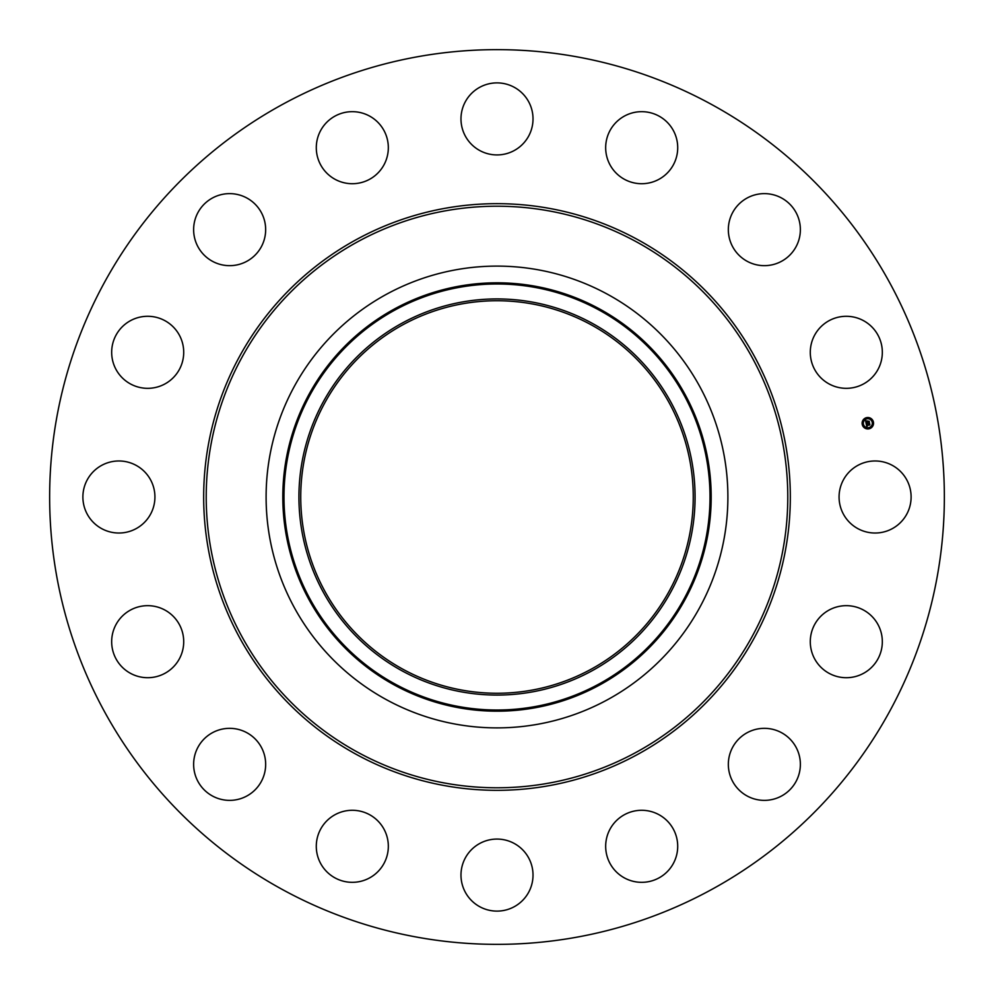 <?xml version="1.0" encoding="UTF-8"?>
<svg xmlns="http://www.w3.org/2000/svg" width="994" height="994" viewBox="0 0 994 994"><rect width="100%" height="100%" fill="white"/><g stroke="black" fill="none" stroke-linecap="round" stroke-linejoin="round"><path stroke-width="1.49" d="M843.484 479.729A36.02 36.02 0 0 1 892.364 465.391A36.02 36.02 0 0 1 906.702 514.271A36.02 36.02 0 0 1 857.822 528.609A36.02 36.02 0 0 1 843.484 479.729M282.52 889.593A447.362 447.362 0 0 1 104.407 282.52A447.362 447.362 0 0 1 711.48 104.407A447.362 447.362 0 0 1 889.593 711.48A447.362 447.362 0 0 1 282.52 889.593M402.905 669.235A196.265 196.265 0 0 1 324.765 402.905A196.265 196.265 0 0 1 591.095 324.765A196.265 196.265 0 0 1 669.235 591.095A196.265 196.265 0 0 1 402.905 669.235M402.036 323.174A198.079 198.079 0 0 0 323.174 591.964A198.079 198.079 0 0 0 591.964 670.826A198.079 198.079 0 0 0 670.826 402.036A198.079 198.079 0 0 0 402.036 323.174M607.694 699.627A230.894 230.894 0 0 1 294.373 386.306A230.894 230.894 0 0 1 607.694 294.373A230.894 230.894 0 0 1 699.627 607.694A230.894 230.894 0 0 1 266.106 497A230.894 230.894 0 0 1 607.694 294.373A230.894 230.894 0 0 1 607.694 699.627M170.285 380.367A36.02 36.02 0 0 1 119.64 374.9A36.02 36.02 0 0 1 125.095 324.255A36.02 36.02 0 0 1 175.739 329.71A36.02 36.02 0 0 1 170.285 380.367M754.21 729.795A36.02 36.02 0 0 1 798.915 754.21A36.02 36.02 0 0 1 774.488 798.915A36.02 36.02 0 0 1 729.795 774.488A36.02 36.02 0 0 1 754.21 729.795M239.79 264.205A36.02 36.02 0 0 1 195.085 239.79A36.02 36.02 0 0 1 219.512 195.085A36.02 36.02 0 0 1 264.205 219.512A36.02 36.02 0 0 1 239.79 264.205M645.553 810.495A36.02 36.02 0 0 1 677.498 850.168A36.02 36.02 0 0 1 637.837 882.125A36.02 36.02 0 0 1 605.88 842.452A36.02 36.02 0 0 1 645.553 810.495M348.447 183.505A36.02 36.02 0 0 1 316.502 143.832A36.02 36.02 0 0 1 356.163 111.875A36.02 36.02 0 0 1 388.12 151.548A36.02 36.02 0 0 1 348.447 183.505M514.271 843.484A36.02 36.02 0 0 1 528.609 892.364A36.02 36.02 0 0 1 479.729 906.702A36.02 36.02 0 0 1 465.391 857.822A36.02 36.02 0 0 1 514.271 843.484M479.729 150.516A36.02 36.02 0 0 1 465.391 101.636A36.02 36.02 0 0 1 514.271 87.298A36.02 36.02 0 0 1 528.609 136.178A36.02 36.02 0 0 1 479.729 150.516M380.367 823.715A36.02 36.02 0 0 1 374.9 874.36A36.02 36.02 0 0 1 324.255 868.905A36.02 36.02 0 0 1 329.71 818.261A36.02 36.02 0 0 1 380.367 823.715M613.633 170.285A36.02 36.02 0 0 1 619.1 119.64A36.02 36.02 0 0 1 669.745 125.095A36.02 36.02 0 0 1 664.29 175.739A36.02 36.02 0 0 1 613.633 170.285M264.205 754.21A36.02 36.02 0 0 1 239.79 798.915A36.02 36.02 0 0 1 195.085 774.488A36.02 36.02 0 0 1 219.512 729.795A36.02 36.02 0 0 1 264.205 754.21M729.795 239.79A36.02 36.02 0 0 1 754.21 195.085A36.02 36.02 0 0 1 798.915 219.512A36.02 36.02 0 0 1 774.488 264.205A36.02 36.02 0 0 1 729.795 239.79M183.505 645.553A36.02 36.02 0 0 1 143.832 677.498A36.02 36.02 0 0 1 111.875 637.837A36.02 36.02 0 0 1 151.548 605.88A36.02 36.02 0 0 1 183.505 645.553M810.495 348.447A36.02 36.02 0 0 1 850.168 316.502A36.02 36.02 0 0 1 882.125 356.163A36.02 36.02 0 0 1 842.452 388.12A36.02 36.02 0 0 1 810.495 348.447M150.516 514.271A36.02 36.02 0 0 1 101.636 528.609A36.02 36.02 0 0 1 87.298 479.729A36.02 36.02 0 0 1 136.178 465.391A36.02 36.02 0 0 1 150.516 514.271M823.715 613.633A36.02 36.02 0 0 1 874.36 619.1A36.02 36.02 0 0 1 868.905 669.745A36.02 36.02 0 0 1 818.261 664.29A36.02 36.02 0 0 1 823.715 613.633M868.942 428.836A5.715 5.715 0 0 1 862.22 424.351A5.715 5.715 0 0 1 866.718 417.629A5.715 5.715 0 0 1 873.428 422.127A5.715 5.715 0 0 1 868.942 428.836M866.954 418.822A4.498 4.498 0 0 1 872.247 422.363A4.498 4.498 0 0 1 868.706 427.656A4.498 4.498 0 0 1 863.413 424.115A4.498 4.498 0 0 1 866.954 418.822M866.147 423.568L866.967 423.779L866.619 424.736L869.489 423.904L869.7 425.022L866.731 425.258L867.451 425.991L866.756 426.501L866.147 423.568M866.271 423.382L867.054 423.668L866.271 423.382M866.731 424.016L869.626 423.568L869.874 424.811L869.588 423.717L866.731 424.016M866.109 423.345L865.6 420.797L866.308 422.239L867.253 422.04L866.681 421.369L867.712 421.158L867.501 422.214L868.992 421.593L869.228 422.798L866.109 423.345M866.259 421.282L866.147 422.487L867.29 422.251L866.246 422.301L866.259 421.282M865.712 420.586L866.532 420.934L865.712 420.586M866.731 421.17L867.799 420.959L866.731 421.17M867.563 421.456L869.154 421.22L869.439 422.636L869.116 421.369L867.563 421.456M862.755 423.891L862.891 424.575L862.755 423.891M866.768 417.89L866.905 418.561L866.768 417.89M863.513 420.064L863.649 420.735L863.513 420.064M872.769 421.903L872.906 422.587L872.769 421.903M870.595 418.648L870.732 419.331L870.595 418.648M868.893 428.588L868.756 427.905L868.893 428.588M865.053 427.83L864.917 427.147L865.053 427.83M872.148 426.414L872.011 425.73L872.148 426.414M599.121 683.934A213.002 213.002 0 0 0 683.934 394.879A213.002 213.002 0 0 0 394.879 310.066A213.002 213.002 0 0 0 310.066 599.121A213.002 213.002 0 0 0 599.121 683.934M599.693 684.965A214.195 214.195 0 0 0 684.965 394.307A214.195 214.195 0 0 0 394.307 309.035A214.195 214.195 0 0 0 309.035 599.693A214.195 214.195 0 0 0 599.693 684.965M636.409 241.815A290.782 290.782 0 0 1 752.185 636.409A290.782 290.782 0 0 1 357.591 752.185A290.782 290.782 0 0 1 241.815 357.591A290.782 290.782 0 0 1 636.409 241.815M637.626 239.579A293.329 293.329 0 0 1 754.421 637.626A293.329 293.329 0 0 1 356.374 754.421A293.329 293.329 0 0 1 239.579 356.374A293.329 293.329 0 0 1 637.626 239.579"/></g></svg>
